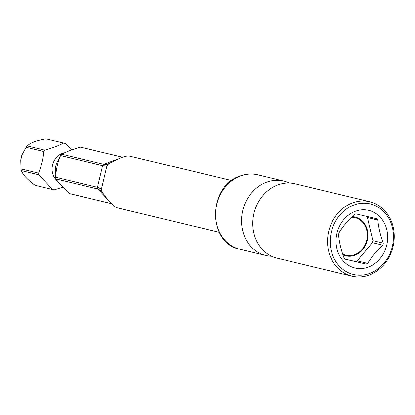 <?xml version="1.0" encoding="UTF-8"?>
<svg xmlns="http://www.w3.org/2000/svg" width="415" height="415" viewBox="0 0 415 415"><rect width="100%" height="100%" fill="white"/><g stroke="black" fill="none" stroke-linecap="round" stroke-linejoin="round"><path stroke-width="0.62" d="M383.294 243.128A26.311 22.742 103.5 0 1 382.822 245.135C376.628 250.951 371.57 257.03 367.649 263.39A26.311 22.742 103.5 0 1 366.787 263.733A26.311 22.742 103.5 0 1 365.911 264.039L345.285 259.225A26.311 22.742 103.5 0 1 344.019 257.865C341.068 249.908 339.247 242.215 338.567 234.802A26.311 22.742 103.5 0 1 339.039 232.789C342.961 226.434 348.019 220.355 354.213 214.539A26.311 22.742 103.5 0 1 355.074 214.197A26.311 22.742 103.5 0 1 355.951 213.891L376.576 218.705A26.311 22.742 103.5 0 1 377.842 220.064C378.522 227.477 380.342 235.17 383.294 243.128L372.836 240.622L367.384 217.553A26.311 22.742 103.5 0 0 366.196 216.277M368.447 267.058A29.605 25.59 -76.5 0 1 336.892 248.559A29.605 25.59 -76.5 0 1 355.271 211.318A29.605 25.59 -76.5 0 1 386.827 229.817A29.605 25.59 -76.5 0 1 368.447 267.058M345.197 259.136L355.453 261.528A26.311 22.742 103.5 0 0 357.19 260.879L372.364 242.63A26.311 22.742 103.5 0 0 372.836 240.622M342.966 254.867A19.962 17.248 103.5 0 0 345.814 255.863A19.962 17.248 103.5 0 0 362.7 249.607A19.962 17.248 103.5 0 0 367.306 230.138A19.962 17.248 103.5 0 0 355.131 217.045A19.962 17.248 103.5 0 0 352.05 216.64M365.911 264.039L355.453 261.528M367.649 263.39L357.19 260.879M382.822 245.135L372.364 242.63M377.842 220.064L367.384 217.553M369.931 273.319A36.261 31.338 103.5 0 0 392.44 227.716A36.261 31.338 103.5 0 0 353.793 205.057A36.261 31.338 103.5 0 0 331.284 250.66A36.261 31.338 103.5 0 0 369.931 273.319M369.397 274.963A38.253 33.065 103.5 0 0 394.25 236.68A38.253 33.065 103.5 0 0 369.812 201.757A38.253 33.065 103.5 0 0 352.371 202.945A38.253 33.065 103.5 0 0 327.518 241.229A38.253 33.065 103.5 0 0 351.956 276.151A38.253 33.065 103.5 0 0 369.397 274.963M369.812 201.757L295.07 183.819A38.253 33.065 103.5 0 0 277.63 185.007A38.253 33.065 103.5 0 0 252.776 223.291A38.253 33.065 103.5 0 0 277.215 258.213L351.956 276.151M289.296 183.041A38.253 33.065 103.5 0 0 283.798 181.111A38.253 33.065 103.5 0 0 266.357 182.299A38.253 33.065 103.5 0 0 241.504 220.583A38.253 33.065 103.5 0 0 265.942 255.51A38.253 33.065 103.5 0 0 271.716 256.283M231.695 180.582L130.429 156.279A26.612 23.001 103.5 0 0 128.92 155.978C127.524 155.791 124.827 156.367 120.827 157.71L108.917 163.479A26.612 23.001 103.5 0 0 106.883 165.927L102.572 165.611L60.595 155.537A23.883 20.641 -76.5 0 1 61.721 154.183C66.649 151.589 72.916 149.239 80.52 147.128A23.883 20.641 -76.5 0 1 81.397 147.315L122.409 157.155M60.595 155.537C58.162 160.481 56.461 167.717 55.491 177.236L97.468 187.31L101.452 189.012L106.883 165.927M101.452 189.012A26.612 23.001 103.5 0 0 102.183 192.104L101.359 190.843L97.873 189.022L55.895 178.948A23.883 20.641 -76.5 0 1 55.677 178.097A23.883 20.641 -76.5 0 1 55.491 177.236M219.27 232.333L118.01 208.029A26.612 23.001 103.5 0 1 116.755 207.687C113.067 206.016 108.206 200.824 102.183 192.104M55.895 178.948C58.826 183.093 63.391 187.974 69.596 193.592A23.883 20.641 -76.5 0 0 70.249 193.763L111.277 203.609M62.888 187.181L54.194 189.888A23.883 20.641 -76.5 0 1 53.317 189.702A23.883 20.641 -76.5 0 1 52.663 189.531L38.969 174.881A23.883 20.641 -76.5 0 1 38.751 174.035A23.883 20.641 -76.5 0 1 38.564 173.174C41.951 164.169 43.653 156.937 43.668 151.47A23.883 20.641 -76.5 0 1 44.794 150.121C52.166 148.093 58.437 145.743 63.594 143.066A23.883 20.641 -76.5 0 1 64.465 143.253A23.883 20.641 -76.5 0 1 65.124 143.424L71.826 149.831M111.256 203.594L69.596 193.592M117.922 158.919L103.698 164.257L61.721 154.183M38.969 174.881L21.398 170.669A23.883 20.641 -76.5 0 1 21.181 169.818A23.883 20.641 -76.5 0 1 20.994 168.957L38.564 173.174M43.668 151.47L26.098 147.258A23.883 20.641 -76.5 0 1 27.224 145.904L44.794 150.121M52.663 189.531L35.093 185.313A23.883 20.641 -76.5 0 0 35.752 185.484L53.317 189.702M21.398 170.669C22.82 174.777 27.385 179.664 35.093 185.313M107.464 199.278L97.873 189.022A23.883 20.641 103.5 0 1 97.468 187.31L102.572 165.611A23.883 20.641 103.5 0 1 103.698 164.257L107.677 164.2L108.917 163.479M26.098 147.258L22.005 154.852L20.75 160.086L20.994 168.957M22.005 154.852L21.87 155.236A18.125 15.661 103.5 0 0 20.802 159.687L20.75 160.086M63.594 143.066L46.024 138.849C36.655 140.441 30.383 142.791 27.224 145.904M46.024 138.849A23.883 20.641 -76.5 0 1 46.9 139.035L64.465 143.253M122.368 157.171L80.52 147.128M342.671 253.985A19.292 16.673 103.5 0 0 345.97 255.215A19.292 16.673 103.5 0 0 362.295 249.166A19.292 16.673 103.5 0 0 366.741 230.351A19.292 16.673 103.5 0 0 354.975 217.693A19.292 16.673 103.5 0 0 351.396 217.294M239.979 249.275C207.396 243.517 207.63 186.065 239.963 176.085C245.908 173.885 251.864 173.486 257.829 174.881A38.253 33.065 103.5 0 0 240.394 176.069A38.253 33.065 103.5 0 0 215.541 214.353A38.253 33.065 103.5 0 0 239.979 249.275L265.942 255.51M59.49 158.499A15.635 13.513 -76.5 0 0 55.802 173.844A15.635 13.513 103.5 0 0 55.833 173.984M57.69 181.236A15.635 13.513 103.5 0 1 52.544 173.065A15.635 13.513 -76.5 0 1 64.724 152.741M257.829 174.881L283.798 181.111M351.764 216.926L354.975 217.693M342.832 254.462L345.97 255.215"/></g></svg>
